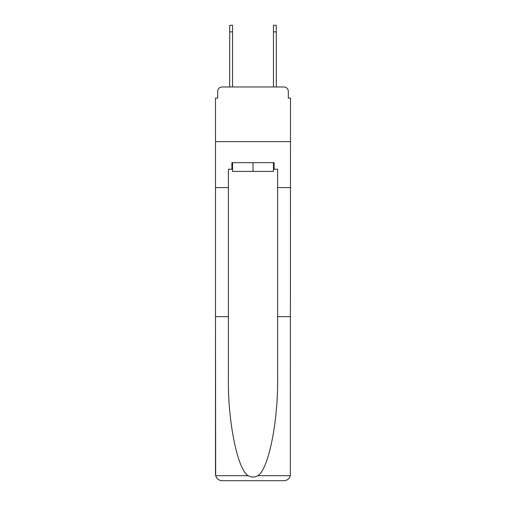 <?xml version="1.0" encoding="UTF-8"?>
<svg xmlns="http://www.w3.org/2000/svg" width="506" height="506" viewBox="0 0 506 506"><rect width="100%" height="100%" fill="white"/><g stroke="black" fill="none" stroke-linecap="round" stroke-linejoin="round"><path stroke-width="0.76" d="M217.675 91.358L217.675 98.139L217.675 91.358A4.377 4.377 0 0 1 222.052 86.981L229.705 86.981L229.705 25.3L232.551 25.3L232.551 86.981L235.941 86.981M273.449 169.225L274.107 169.225L274.107 162.666L231.893 162.666L231.893 169.225L228.396 169.225L228.396 316.648L215.486 316.648L215.676 475.71C216.676 478.815 218.794 480.479 222.052 480.7L283.948 480.7C287.206 480.479 289.324 478.815 290.324 475.71L290.514 98.139L288.325 98.139L288.325 91.358A4.377 4.377 0 0 0 283.948 86.981L222.052 86.981M228.396 187.6L215.486 187.6L215.486 141.667L290.514 141.667L215.486 141.667L215.486 98.139L217.675 98.139M270.059 86.981L273.449 86.981L273.449 25.3L276.295 25.3L276.295 31.859L273.449 31.859M276.295 31.859L276.295 86.981L283.948 86.981M288.325 98.139L288.325 91.358M229.705 25.3L232.551 25.3L229.705 25.3M222.052 480.7L238.674 480.7L222.052 480.7M228.396 316.648L228.396 377.837C227.713 421.302 237.586 469.998 248.237 475.71C251.406 477.474 254.581 477.474 257.763 475.71C268.414 469.998 278.287 421.302 277.604 377.837L277.604 169.225L274.107 169.225M215.486 474.141L215.486 187.6M290.514 187.6L277.604 187.6M290.514 316.648L277.604 316.648M231.893 169.225L232.551 169.225M232.551 162.666L232.551 171.414L273.449 171.414L273.449 162.666M253 162.666L253 171.414M215.676 475.71L248.237 475.71M257.763 475.71L290.324 475.71M229.705 31.859L232.551 31.859"/></g></svg>
